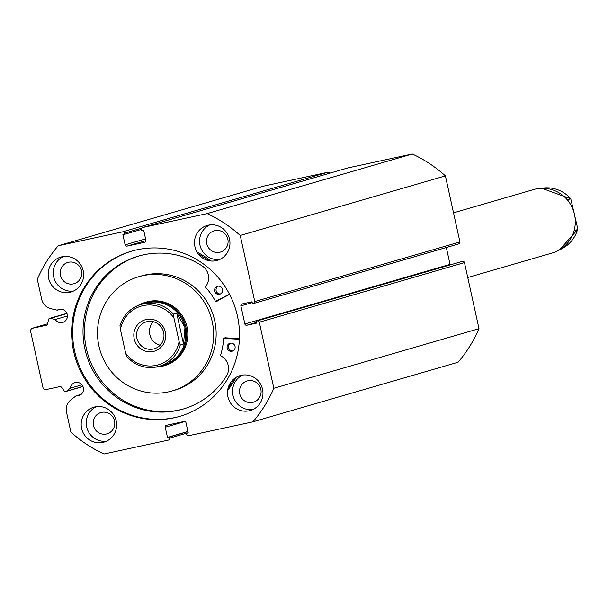 <?xml version="1.0" encoding="UTF-8"?>
<svg xmlns="http://www.w3.org/2000/svg" width="608" height="608" viewBox="0 0 608 608"><rect width="100%" height="100%" fill="white"/><g stroke="black" fill="none" stroke-linecap="round" stroke-linejoin="round"><path stroke-width="0.91" d="M467.757 277.537L552.284 252.989A33.06 32.186 -106.2 0 0 574.522 214.442A33.06 32.186 -106.2 0 0 533.839 189.491L453.53 212.823M165.346 332.12A16.363 15.93 73.8 0 1 153.284 351.462A16.363 15.93 73.8 0 1 134.193 338.846A16.363 15.93 73.8 0 1 146.254 319.504A16.363 15.93 73.8 0 1 165.346 332.12M136.899 338.223A14.052 13.68 -106.2 0 0 154.196 348.825A14.052 13.68 -106.2 0 0 163.651 332.447A14.052 13.68 -106.2 0 0 146.353 321.845A14.052 13.68 -106.2 0 0 136.899 338.223M153.315 321.708A14.052 13.68 -106.2 0 0 160.14 345.215M126.776 356.577L126.684 356.524C135.728 366.153 146.536 369.421 159.121 366.328A32.232 31.38 73.8 0 1 126.776 356.577L125.613 353.043A30.582 29.769 -106.2 0 0 156.332 365.347A30.582 29.769 -106.2 0 0 179.102 341.483L180.264 345.017A32.232 31.38 73.8 0 1 159.121 366.328L163.286 365.119A32.232 31.38 -106.2 0 0 184.976 327.537A32.232 31.38 -106.2 0 0 145.304 303.21L141.14 304.426A32.232 31.38 73.8 0 1 173.485 314.176L173.926 317.923A30.582 29.769 -106.2 0 0 143.199 305.619A30.582 29.769 -106.2 0 0 120.43 329.483L119.996 325.736A32.232 31.38 73.8 0 1 141.14 304.426C130.492 307.861 123.424 314.99 119.936 325.82L119.996 325.736M155.823 367.095A33.06 32.186 -106.2 0 0 163.704 365.864A33.06 32.186 -106.2 0 0 185.942 327.317A33.06 32.186 -106.2 0 0 145.259 302.366A33.06 32.186 -106.2 0 0 137.948 305.543M180.264 345.017L183.525 344.067L184.976 327.537L176.746 313.234L173.485 314.176M179.102 341.483L173.926 317.923M183.525 344.067L176.746 313.234M125.613 353.043L120.43 329.483M568.883 201.856L567.5 199.728L570.76 198.778L577.106 225.872L577.547 229.619L574.279 230.569L574.575 228.714M570.76 198.778L541.713 188.26A32.232 31.38 73.8 0 1 570.76 198.778M577.6 229.535L577.547 229.619A32.232 31.38 73.8 0 1 559.596 249.804L577.6 229.535M229.459 294.143L215.468 301.325A68.765 66.948 -106.2 0 0 205.519 287.181L205.504 286.748A14.007 13.634 -106.2 0 0 202.76 266.35A79.671 77.566 -106.2 0 0 143.632 254.798A79.671 77.566 -106.2 0 0 138.518 256.097A79.671 77.566 -106.2 0 0 85.538 351.622A79.671 77.566 -106.2 0 0 177.848 410.4A79.671 77.566 -106.2 0 0 182.962 409.108A79.671 77.566 -106.2 0 0 226.769 375.508L226.761 375.508A14.007 13.634 -106.2 0 0 220.696 355.824L220.522 355.422A68.765 66.948 -106.2 0 0 223.63 338.458L239.408 339.226M229.604 294.424L215.84 301.492M217.694 286.224A4.134 4.02 73.8 0 1 222.482 289.271A4.134 4.02 73.8 0 1 219.473 294.295A4.134 4.02 73.8 0 1 214.685 291.247A4.134 4.02 73.8 0 1 217.694 286.224M230.219 343.201A4.134 4.02 73.8 0 1 235.007 346.248A4.134 4.02 73.8 0 1 231.998 351.272A4.134 4.02 73.8 0 1 227.21 348.224A4.134 4.02 73.8 0 1 230.219 343.201M139.24 255.884A79.671 77.566 -106.2 0 0 87.088 351.576A79.671 77.566 -106.2 0 0 179.292 409.974A79.671 77.566 -106.2 0 0 183.684 408.888M234.186 378.685A90.911 88.51 73.8 0 1 228.008 388.421M236.14 377.34A90.911 88.51 73.8 0 1 227.643 390.404M198.322 254.007A90.911 88.51 73.8 0 1 208.468 260.612M197.053 252.122A90.911 88.51 73.8 0 1 210.999 261.014M225.211 337.79L239.438 338.702M232.97 350.922A4.134 4.02 73.8 0 1 230.706 343.125M220.438 293.945A4.134 4.02 73.8 0 1 218.173 286.155M163.704 365.864L164.791 365.545A33.06 32.186 -106.2 0 0 164.973 365.492A33.06 32.186 -106.2 0 0 186.451 324.725A33.06 32.186 -106.2 0 0 146.346 302.047A33.06 32.186 -106.2 0 0 146.156 302.108M174.367 390.306A59.508 57.935 -106.2 0 0 174.701 390.207A59.508 57.935 -106.2 0 0 175.036 390.108A59.508 57.935 -106.2 0 0 213.689 316.73A59.508 57.935 -106.2 0 0 141.504 275.918L138.966 276.655A59.508 57.935 -106.2 0 0 138.632 276.746A59.508 57.935 -106.2 0 0 99.978 350.132A59.508 57.935 -106.2 0 0 172.163 390.944A59.508 57.935 -106.2 0 0 172.505 390.845A59.508 57.935 -106.2 0 0 211.151 317.467A59.508 57.935 -106.2 0 0 138.966 276.655M60.747 309.16L57.236 310.179A6.779 6.597 73.8 0 1 67.207 314.306A6.779 6.597 73.8 0 1 55.244 319.496L50.434 318.356A1.649 1.611 -106.2 0 0 48.518 319.588L47.568 324.026A1.649 1.611 73.8 0 1 46.345 325.265L46.558 325.204M168.598 440.032L168.5 440.063A1.649 1.611 -106.2 0 1 168.393 440.093L104.006 454.001A132.24 128.744 73.8 0 1 70.893 432.121L66.523 412.239A12.342 12.016 73.8 0 1 70.9 399.851L76.068 395.838A6.779 6.597 -106.2 0 0 83.304 387.524A6.779 6.597 -106.2 0 0 70.346 388.185L66.454 391.21L82.924 386.422M81.928 384.818L70.346 388.185M180.059 416.275A86.04 83.767 73.8 0 1 175.02 417.536A86.04 83.767 73.8 0 1 75.4 354.304A86.04 83.767 73.8 0 1 132.058 251.036M137.096 249.774A86.04 83.767 73.8 0 1 236.778 313.257A86.04 83.767 73.8 0 1 179.565 416.419A86.04 83.767 73.8 0 1 174.04 417.818A86.04 83.767 73.8 0 1 74.358 354.335A86.04 83.767 73.8 0 1 131.564 251.172A86.04 83.767 73.8 0 1 137.096 249.774M241.323 375.296A18.179 17.7 73.8 0 1 262.39 388.71A18.179 17.7 73.8 0 1 250.298 410.514A18.179 17.7 73.8 0 1 249.128 410.81A18.179 17.7 73.8 0 1 228.061 397.396A18.179 17.7 73.8 0 1 240.152 375.592A18.179 17.7 73.8 0 1 241.323 375.296M208.316 225.173A18.179 17.7 73.8 0 1 229.383 238.587A18.179 17.7 73.8 0 1 217.292 260.391A18.179 17.7 73.8 0 1 216.121 260.688A18.179 17.7 73.8 0 1 195.054 247.274A18.179 17.7 73.8 0 1 207.146 225.469A18.179 17.7 73.8 0 1 208.316 225.173M95.015 406.912A18.179 17.7 73.8 0 1 116.075 420.326A18.179 17.7 73.8 0 1 103.991 442.13A18.179 17.7 73.8 0 1 102.82 442.419A18.179 17.7 73.8 0 1 81.753 429.005A18.179 17.7 73.8 0 1 93.845 407.2A18.179 17.7 73.8 0 1 95.015 406.912M62.001 256.781A18.179 17.7 73.8 0 1 83.068 270.203A18.179 17.7 73.8 0 1 70.984 292A18.179 17.7 73.8 0 1 69.814 292.296A18.179 17.7 73.8 0 1 48.746 278.882A18.179 17.7 73.8 0 1 60.838 257.078A18.179 17.7 73.8 0 1 62.001 256.781M68.605 262.253A11.073 10.784 73.8 0 1 81.434 270.423A11.073 10.784 73.8 0 1 73.363 283.883A11.073 10.784 73.8 0 1 60.526 275.713A11.073 10.784 73.8 0 1 68.605 262.253M101.612 412.376A11.073 10.784 73.8 0 1 114.441 420.546A11.073 10.784 73.8 0 1 106.37 434.006A11.073 10.784 73.8 0 1 93.533 425.836A11.073 10.784 73.8 0 1 101.612 412.376M214.913 230.637A11.073 10.784 73.8 0 1 227.749 238.815A11.073 10.784 73.8 0 1 219.67 252.274A11.073 10.784 73.8 0 1 206.842 244.097A11.073 10.784 73.8 0 1 214.913 230.637M247.92 380.768A11.073 10.784 73.8 0 1 260.756 388.938A11.073 10.784 73.8 0 1 252.677 402.397A11.073 10.784 73.8 0 1 239.848 394.227A11.073 10.784 73.8 0 1 247.92 380.768M347.7 167.968A1.649 1.611 73.8 0 1 347.905 167.907L412.292 153.999A132.24 128.744 73.8 0 1 445.406 175.879L459.929 241.946A1.649 1.611 73.8 0 1 458.713 243.899L253.764 303.438M256.553 322.415L246.795 325.25A1.649 1.611 73.8 0 1 244.872 323.973L450.034 264.381L446.325 247.502M450.034 264.381A1.649 1.611 -106.2 0 0 450.209 264.837M462.551 261.334L256.28 321.168L462.551 261.334A1.649 1.611 73.8 0 1 464.474 262.61L478.998 328.677A132.24 128.744 73.8 0 1 458.075 362.231L252.913 421.83L188.526 435.738A1.649 1.611 -106.2 0 1 186.603 434.469L186.352 433.337L188.237 432.926L186.002 422.758A1.649 1.611 73.8 0 0 184.072 421.481L166.455 425.288A1.649 1.611 73.8 0 0 165.239 427.249L167.474 437.418L169.358 437.008L169.609 438.14L188.199 432.736M57.236 310.179L50.852 308.666A12.342 12.016 -106.2 0 1 41.671 299.204L37.301 279.323A132.24 128.744 73.8 0 1 58.224 245.769L263.386 186.17L327.773 172.262A1.649 1.611 73.8 0 1 329.597 173.227M347.905 167.907L142.743 227.506L207.13 213.59A132.24 128.744 73.8 0 1 240.244 235.478L254.767 301.545L459.929 241.946M142.743 227.506A1.649 1.611 -106.2 0 0 141.527 229.459L141.77 230.584L143.663 230.181L145.897 240.35A1.649 1.611 73.8 0 1 144.681 242.303L144.886 242.242M145.935 240.631L127.057 246.111L144.681 242.303M127.057 246.111A1.649 1.611 73.8 0 1 125.134 244.834L145.578 238.898M141.808 228.114L124.534 233.13L124.784 234.262L122.892 234.665L125.134 244.834M124.534 233.13A1.649 1.611 -106.2 0 0 122.603 231.853L327.773 172.262M58.224 245.769L122.603 231.853M47.614 323.806L31.616 328.449L46.345 325.265M31.616 328.449L30.4 330.402L43.176 388.52L45.106 389.789L59.835 386.612A1.649 1.611 73.8 0 1 61.469 387.235L64.19 390.876A1.649 1.611 -106.2 0 0 66.454 391.21M168.5 440.063A1.649 1.611 -106.2 0 0 169.609 438.14M464.474 262.61L259.312 322.202L273.836 388.269A132.24 128.744 73.8 0 1 252.913 421.83M259.312 322.202A1.649 1.611 -106.2 0 0 257.382 320.933M246.795 325.25L256.705 323.106L256.28 321.168M252.198 302.609L240.897 305.892L244.872 323.973M240.897 305.892A1.649 1.611 73.8 0 1 242.113 303.939L252.024 301.796L252.449 303.734L253.551 303.498A1.649 1.611 -106.2 0 0 254.767 301.545M445.406 175.879L240.244 235.478M207.13 213.59L412.292 153.999M273.836 388.269L478.998 328.677M73.462 291.072A18.179 17.7 73.8 0 1 53.983 278.008A18.179 17.7 73.8 0 1 63.43 256.538M106.468 441.195A18.179 17.7 73.8 0 1 86.99 428.131A18.179 17.7 73.8 0 1 96.436 406.661M219.769 259.456A18.179 17.7 73.8 0 1 200.29 246.392A18.179 17.7 73.8 0 1 209.737 224.93M252.776 409.579A18.179 17.7 73.8 0 1 233.297 396.515A18.179 17.7 73.8 0 1 242.744 375.052M124.784 234.262L141.512 229.398M186.352 433.337L188.206 432.797M167.474 437.418L187.918 431.475M169.358 437.008L187.948 431.612M81.198 394.349L76.068 395.838M67.42 315.962L55.244 319.496M215.908 301.469L217.352 301.044M223.972 338.154L225.424 337.729M66.964 313.553L50.434 318.356M184.908 421.534L165.239 427.249M146.346 302.047L145.259 302.366M223.858 338.162L225.31 337.744M174.701 390.207L172.163 390.944M253.658 303.468L458.82 243.876M347.799 167.937L142.637 227.529M66.888 313.363L49.636 318.372M82.969 386.528L65.93 391.476"/></g></svg>
